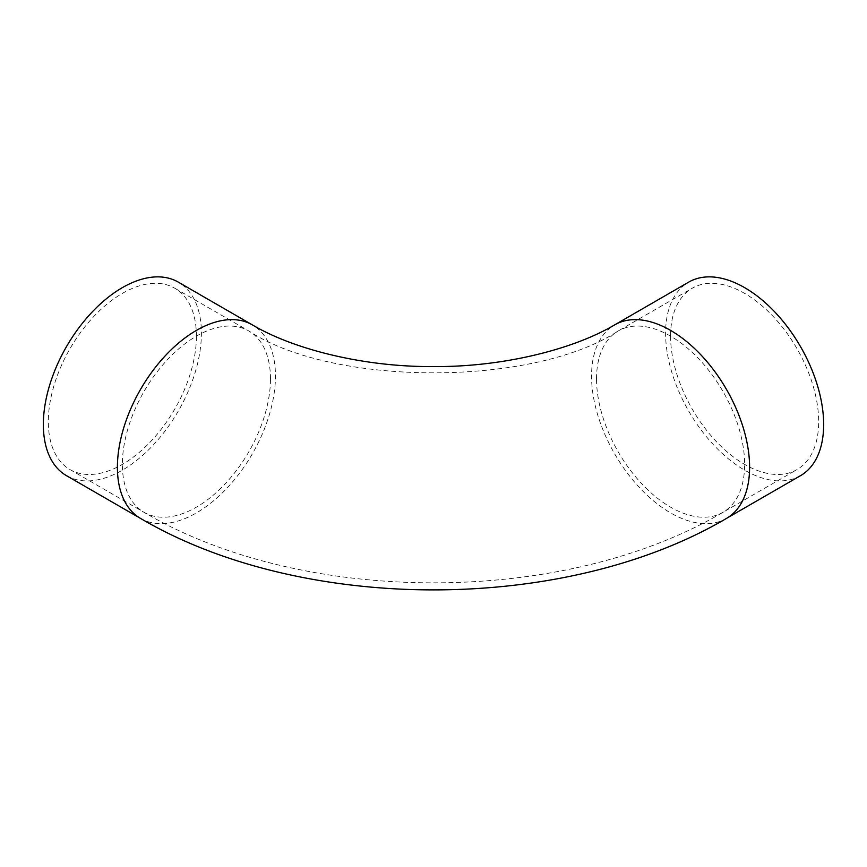 <?xml version="1.0" encoding="UTF-8"?>
<svg xmlns="http://www.w3.org/2000/svg" width="867" height="867" viewBox="0 0 867 867"><rect width="100%" height="100%" fill="white"/><g stroke="black" fill="none" stroke-linecap="round" stroke-linejoin="round"><path stroke-width="0.65" stroke-dasharray="4.33 3.25" d="M670.581 336.136A104.723 60.462 -120 0 0 716.283 441.52A104.723 60.462 -120 0 0 796.979 469.578A104.723 60.462 -120 0 0 796.99 348.664A104.723 60.462 -120 0 0 692.267 288.202A104.723 60.462 -120 0 0 670.581 336.136M196.419 336.136A104.723 60.462 120 0 0 174.733 288.202A104.723 60.462 120 0 0 70.01 348.664A104.723 60.462 120 0 0 70.021 469.578A104.723 60.462 120 0 0 150.717 441.52A104.723 60.462 120 0 0 196.419 336.136M800.501 475.68A111.756 64.526 60 0 1 688.745 411.153A111.756 64.526 60 0 1 688.745 282.1M66.499 475.68A111.756 64.526 120 0 0 178.255 411.153A111.756 64.526 120 0 0 178.255 282.1M596.529 378.89A104.723 60.462 60 0 1 618.214 330.956A104.723 60.462 60 0 1 722.937 391.407A104.723 60.462 60 0 1 722.937 512.332A104.723 60.462 60 0 1 642.241 484.274A104.723 60.462 60 0 1 596.529 378.89M270.471 378.89A104.723 60.462 120 0 0 248.786 330.956A104.723 60.462 120 0 0 144.063 391.407A104.723 60.462 120 0 0 144.063 512.332A104.723 60.462 120 0 0 224.759 484.274A104.723 60.462 120 0 0 270.471 378.89M726.459 518.423A111.756 64.526 60 0 1 640.334 488.489A111.756 64.526 60 0 1 591.554 376.018A111.756 64.526 60 0 1 614.703 324.854M140.541 518.423A111.756 64.526 120 0 0 226.666 488.489A111.756 64.526 120 0 0 275.446 376.018A111.756 64.526 120 0 0 252.297 324.854M70.021 469.578L144.063 512.332C303.591 606.347 563.409 606.347 722.937 512.332L796.979 469.578M174.733 288.202L248.786 330.956C333.492 386.801 533.508 386.801 618.214 330.956L692.267 288.202"/><path stroke-width="1.3" d="M823.65 424.516A111.756 64.526 60 0 1 800.501 475.68L726.459 518.423A111.756 64.526 60 0 0 749.597 467.27A111.756 64.526 60 0 0 700.818 354.798A111.756 64.526 60 0 0 614.703 324.854L688.745 282.1A111.756 64.526 60 0 1 774.87 312.044A111.756 64.526 60 0 1 823.65 424.516M614.703 324.854C573.748 349.173 503.456 367.109 433.381 366.578C363.381 367.077 293.198 349.152 252.297 324.854L178.255 282.1A111.756 64.526 120 0 0 92.13 312.044A111.756 64.526 120 0 0 43.35 424.516A111.756 64.526 120 0 0 66.499 475.68L140.541 518.423C302.442 613.717 564.558 613.717 726.459 518.423M252.297 324.854A111.756 64.526 120 0 0 166.182 354.798A111.756 64.526 120 0 0 117.403 467.27A111.756 64.526 120 0 0 140.541 518.423"/></g></svg>
